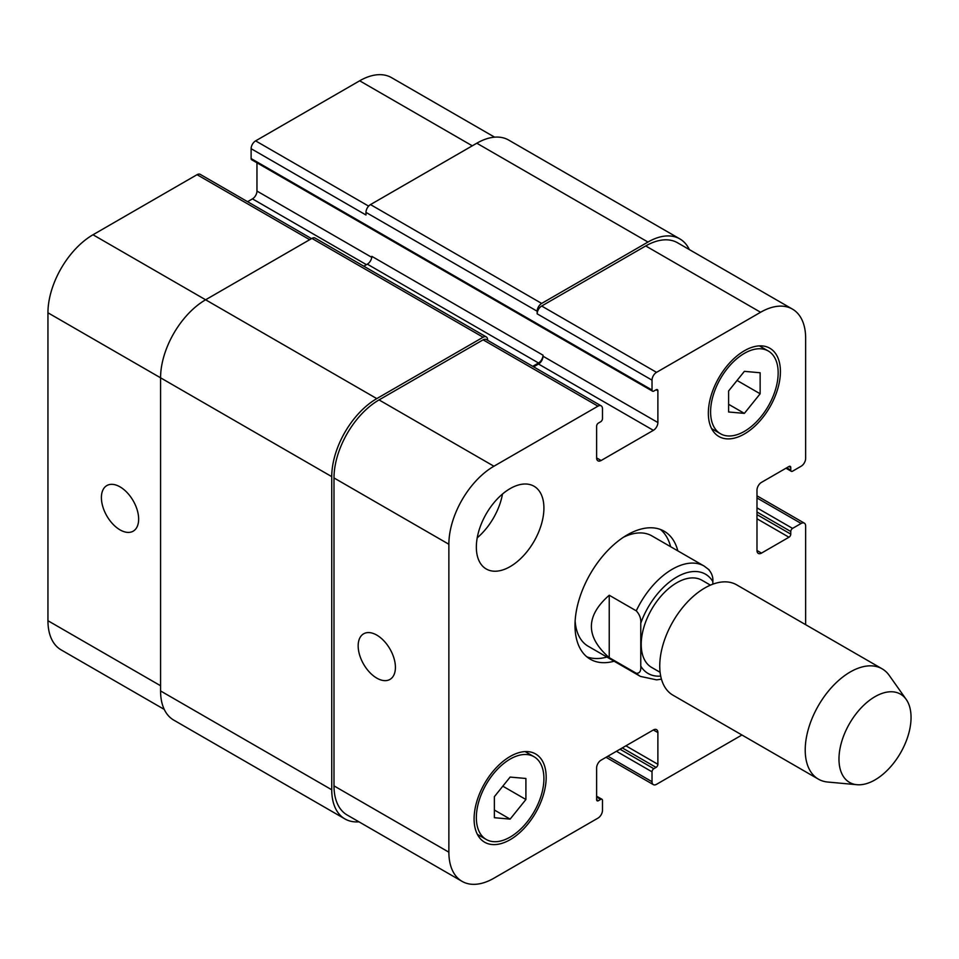 <?xml version="1.0" encoding="UTF-8"?>
<svg xmlns="http://www.w3.org/2000/svg" width="959" height="959" viewBox="0 0 959 959"><rect width="100%" height="100%" fill="white"/><g stroke="black" fill="none" stroke-linecap="round" stroke-linejoin="round"><path stroke-width="1.44" d="M609.241 657.658C585.434 636.848 585.434 616.038 609.241 595.239L636.261 610.835C639.653 614.515 641.151 618.639 640.768 623.206L640.768 666.097C641.151 671.096 639.653 673.482 636.261 673.254L609.241 657.658L609.241 595.239M712.849 584.175L712.849 581.586C713.22 577.03 711.722 572.907 708.341 569.226M710.427 585.134L701.964 580.255A50.324 29.058 120 0 0 651.64 609.313A50.324 29.058 120 0 0 651.64 667.428L660.104 672.307M670.629 546.714A73.903 42.664 120 0 0 660.427 529.464M586.872 656.843A73.903 42.664 120 0 0 606.915 657.059M709.24 569.922L704.158 566.074L651.904 535.901A63.702 36.778 120 0 0 623.518 537.208M575.136 621.012A63.702 36.778 120 0 0 588.191 646.246L640.444 676.419L656.627 679.859L661.434 679.164M614.132 661.219A73.903 42.664 -60 0 1 590.3 659.229A73.903 42.664 -60 0 1 590.3 573.902A73.903 42.664 -60 0 1 664.203 531.238A73.903 42.664 -60 0 1 677.833 550.874M906.195 699.411L889.233 675.4A63.702 36.778 120 0 0 882.112 668.819L736.644 584.834A63.702 36.778 120 0 0 672.942 621.612A63.702 36.778 120 0 0 672.942 695.167L818.411 779.152A63.702 36.778 120 0 0 827.677 782.029L856.95 784.714A50.959 29.429 120 0 0 893.009 763.939A50.959 29.429 120 0 0 911.05 717.464A50.959 29.429 120 0 0 906.195 699.411A50.959 29.429 120 0 0 849.53 723.566A50.959 29.429 120 0 0 856.95 784.714M882.112 668.819A63.702 36.778 120 0 0 818.411 705.596A63.702 36.778 120 0 0 818.411 779.152M376.791 678.121A26.337 15.2 60 0 1 359.589 654.913A26.337 15.2 60 0 1 363.629 633.803A26.337 15.2 60 0 1 389.965 649.015A26.337 15.2 60 0 1 389.965 679.416A26.337 15.2 60 0 1 376.791 678.121M120.031 529.871A26.337 15.2 60 0 1 102.817 506.664A26.337 15.2 60 0 1 106.857 485.566A26.337 15.2 60 0 1 133.193 500.766A26.337 15.2 60 0 1 133.193 531.178A26.337 15.2 60 0 1 120.031 529.871M311.543 238.635L200.239 174.37A6.365 3.68 120 0 0 197.051 174.682L92.999 234.763A63.702 36.778 120 0 0 47.95 312.79L47.95 620.725A63.702 36.778 120 0 0 61.148 649.89L164.253 709.408M256.964 162.802L256.964 191.069A6.365 3.68 -60 0 1 252.469 198.873L247.578 201.702M494.628 137.173L391.524 77.643A63.702 36.778 120 0 0 359.673 80.796L255.621 140.877A6.365 3.68 120 0 0 251.114 148.681L251.114 158.559A2.553 1.474 120 0 0 251.642 159.733L652.564 391.2A2.553 1.474 120 0 0 653.834 391.068L656.088 389.774A2.553 1.474 -60 0 1 657.359 389.642A2.553 1.474 -60 0 1 657.886 390.816L657.886 422.535A6.365 3.68 -60 0 1 653.379 430.339L601.125 460.512A6.365 3.68 -60 0 1 597.937 460.823A6.365 3.68 -60 0 1 596.618 457.911L596.618 426.18A2.553 1.474 -60 0 1 598.428 423.063L600.682 421.756A2.553 1.474 120 0 0 602.48 418.639L602.48 408.762A6.365 3.68 120 0 0 601.161 405.837A6.365 3.68 120 0 0 597.972 406.16L493.921 466.23A63.702 36.778 120 0 0 448.872 544.256L448.872 852.191A63.702 36.778 120 0 0 462.058 881.357A63.702 36.778 120 0 0 493.921 878.204L597.972 818.123A6.365 3.68 120 0 0 602.48 810.319L602.48 800.441A2.553 1.474 120 0 0 601.952 799.267A2.553 1.474 120 0 0 600.682 799.398L598.428 800.693A2.553 1.474 -60 0 1 597.145 800.825A2.553 1.474 -60 0 1 596.618 799.662L596.618 767.931A6.365 3.68 -60 0 1 601.125 760.127L653.379 729.955A6.365 3.68 -60 0 1 656.567 729.643A6.365 3.68 -60 0 1 657.886 732.556L657.886 764.287A2.553 1.474 -60 0 1 656.088 767.404L653.834 768.71A2.553 1.474 120 0 0 652.024 771.827L652.024 781.717A6.365 3.68 120 0 0 653.355 784.63A6.365 3.68 120 0 0 656.531 784.318L741.93 735.002M477.222 537.807A47.782 27.583 120 0 0 502.504 494.017M476.347 547.121A47.782 27.583 -60 0 1 497.206 499.04A47.782 27.583 -60 0 1 534.019 486.237A47.782 27.583 -60 0 1 534.019 541.403A47.782 27.583 -60 0 1 486.237 568.987A47.782 27.583 -60 0 1 476.347 547.121M728.612 390.96L744.376 371.349L760.139 372.763L760.139 393.777L744.376 413.389L728.612 411.986L728.612 390.96M744.376 413.389L728.612 404.29M760.139 393.777L737.063 380.459M494.364 796.689L510.128 777.078L525.904 778.48L525.904 799.506L510.128 819.118L494.364 817.703L494.364 796.689M510.128 819.118L494.364 810.019M525.904 799.506L502.816 786.176M710.595 411.879A47.782 27.583 120 0 0 720.485 433.756A47.782 27.583 120 0 0 768.267 406.16A47.782 27.583 120 0 0 768.267 350.994A47.782 27.583 120 0 0 731.441 363.797A47.782 27.583 120 0 0 710.595 411.879M708.341 413.173A50.959 29.429 -60 0 1 730.59 361.891A50.959 29.429 -60 0 1 769.861 348.237A50.959 29.429 -60 0 1 769.861 407.084A50.959 29.429 -60 0 1 718.89 436.513A50.959 29.429 -60 0 1 708.341 413.173M476.347 817.595A47.782 27.583 120 0 0 486.237 839.473A47.782 27.583 120 0 0 534.019 811.889A47.782 27.583 120 0 0 534.019 756.723A47.782 27.583 120 0 0 497.206 769.514A47.782 27.583 120 0 0 476.347 817.595M474.094 818.902A50.959 29.429 -60 0 1 496.342 767.608A50.959 29.429 -60 0 1 535.613 753.954A50.959 29.429 -60 0 1 535.613 812.812A50.959 29.429 -60 0 1 484.655 842.23A50.959 29.429 -60 0 1 474.094 818.902M805.644 624.669L805.644 526.059A6.365 3.68 120 0 0 804.325 523.135A6.365 3.68 120 0 0 801.137 523.458L792.578 528.397A2.553 1.474 120 0 0 790.779 531.514L790.779 534.115A2.553 1.474 -60 0 1 788.969 537.232L761.494 553.103A6.365 3.68 -60 0 1 758.305 553.415A6.365 3.68 -60 0 1 756.987 550.502L756.987 490.157A6.365 3.68 -60 0 1 761.494 482.365L788.969 466.494A2.553 1.474 -60 0 1 790.252 466.374A2.553 1.474 -60 0 1 790.779 467.536L790.779 470.138A2.553 1.474 120 0 0 791.307 471.301A2.553 1.474 120 0 0 792.578 471.181L801.137 466.23A6.365 3.68 120 0 0 805.644 458.438L805.644 338.275A63.702 36.778 120 0 0 792.446 309.11A63.702 36.778 120 0 0 760.595 312.262L656.531 372.344A6.365 3.68 120 0 0 652.024 380.148L652.024 390.025A2.553 1.474 120 0 0 652.564 391.2M462.058 881.357L347.194 815.03A63.702 36.778 -60 0 1 333.996 785.877L333.996 477.942A63.702 36.778 -60 0 1 379.045 399.915L483.108 339.834A6.365 3.68 -60 0 1 486.285 339.522L601.161 405.837M537.16 311.231A6.365 3.68 -60 0 1 541.667 303.428L647.972 242.052A63.702 36.778 -60 0 1 679.823 238.887L508.654 140.062A63.702 36.778 120 0 0 476.803 143.215L370.486 204.591A6.365 3.68 120 0 0 365.978 212.395L537.16 311.231L537.16 313.833A6.365 3.68 -60 0 1 541.667 306.029L645.719 245.948A63.702 36.778 -60 0 1 677.581 242.795L792.446 309.11M533.624 366.841L538.514 364.024A6.365 3.68 120 0 0 543.022 356.221L543.022 355.178A6.365 3.68 120 0 1 538.514 362.981L532.724 366.326M358.954 821.827A63.702 36.778 -60 0 1 344.94 818.938A63.702 36.778 -60 0 1 331.742 789.772L331.742 476.635A63.702 36.778 -60 0 1 376.791 398.608L483.108 337.232A6.365 3.68 -60 0 1 486.285 336.921A6.365 3.68 -60 0 1 487.604 339.834L487.604 340.277M679.823 238.887A63.702 36.778 -60 0 1 689.341 249.592M486.285 336.921L315.115 238.096A6.365 3.68 120 0 0 311.927 238.407L205.61 299.783A63.702 36.778 120 0 0 160.573 377.81L160.573 690.948A63.702 36.778 120 0 0 173.759 720.113L344.94 818.938M543.022 355.178L371.84 256.353A6.365 3.68 -60 0 1 367.333 264.157L363.797 266.194M365.978 212.395L365.978 214.996L251.114 148.681M640.768 666.097A57.336 33.097 120 0 0 660.703 676.107M712.849 581.586A57.336 33.097 120 0 0 676.802 577.03A57.336 33.097 120 0 0 640.768 623.206M636.261 673.254A63.702 36.778 120 0 0 640.444 676.419M704.158 566.074A63.702 36.778 120 0 0 636.261 610.835M333.996 785.877L448.872 852.191M653.379 729.955L657.886 732.556M607.886 756.219L652.024 781.717M756.987 497.961L801.137 523.458M756.987 550.502L761.494 553.103M645.719 245.948L760.595 312.262M541.667 306.029L656.531 372.344M537.16 313.833L652.024 380.148M538.514 364.024L653.379 430.339M543.022 356.221L657.886 422.535M596.618 457.911L601.125 460.512M483.108 339.834L597.972 406.16M379.045 399.915L493.921 466.23M333.996 477.942L448.872 544.256M160.573 685.745L47.95 620.725M472.296 145.816L359.673 80.796M368.628 206.125L255.621 140.877M371.756 257.348L256.964 191.069M366.434 264.672L252.469 198.873M309.673 239.702L197.051 174.682M376.791 398.608L92.999 234.763M331.742 476.635L47.95 312.79M596.618 799.662L598.428 800.693M596.618 797.061L600.682 799.398M160.573 690.948L331.742 789.772M311.927 238.407L483.108 337.232M367.333 264.157L538.514 362.981M656.088 389.774L657.886 390.816M251.114 158.559L652.024 390.025M370.486 204.591L541.667 303.428M476.803 143.215L647.972 242.052M786.716 467.8L790.779 470.138M788.969 466.494L790.779 467.536M756.987 518.771L788.969 537.232M756.987 514.611L790.779 534.115M756.987 512.01L790.779 531.514M756.987 507.85L792.578 528.397M616.445 751.281L652.024 771.827M620.041 749.207L653.834 768.71M622.295 747.9L656.088 767.404M625.903 745.826L657.886 764.287M768.267 350.994L759.396 345.875M720.485 433.756L711.614 428.637M534.019 756.723L525.148 751.592M486.237 839.473L477.378 834.354M653.355 784.63L606.016 757.298M804.325 523.135L756.987 495.815M596.618 796.198L601.952 799.267M785.972 468.232L791.307 471.301"/></g></svg>
